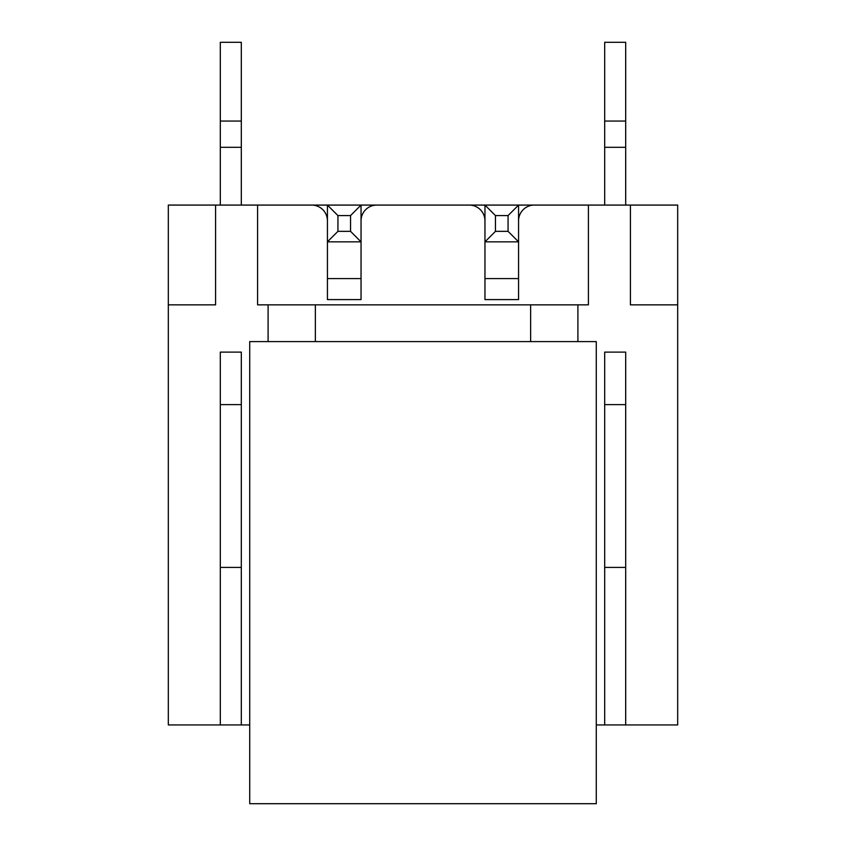 <?xml version="1.0" encoding="UTF-8"?>
<svg xmlns="http://www.w3.org/2000/svg" width="846" height="846" viewBox="0 0 846 846"><rect width="100%" height="100%" fill="white"/><g stroke="black" fill="none" stroke-linecap="round" stroke-linejoin="round"><path stroke-width="1.27" d="M350.54 215.582L337.935 215.582L337.935 231.339L350.54 231.339L350.54 215.582L361.041 205.081L361.041 299.6L327.434 299.6L361.041 299.6L361.041 241.84L327.434 241.84L327.434 299.6L327.434 205.081L588.404 205.081L588.404 304.856L577.903 304.856L577.903 341.604M508.065 215.582L518.566 205.081L518.566 299.6L484.959 299.6L518.566 299.6L518.566 241.84L484.959 241.84L484.959 299.6L484.959 205.081L495.46 215.582L495.46 231.339L508.065 231.339L508.065 215.582L495.46 215.582M518.566 220.838A15.757 15.757 0 0 1 534.323 205.081L677.678 205.081L677.678 304.856L630.418 304.856L630.418 205.081M361.041 220.838A15.757 15.757 0 0 1 376.787 205.081L469.213 205.081A15.757 15.757 0 0 1 484.959 220.838M220.309 404.621L241.311 404.621L241.311 567.402L220.309 567.402L220.309 404.621M249.718 724.937L241.311 724.937L241.311 352.116L220.309 352.116L220.309 724.937L168.322 724.937L168.322 205.081L215.582 205.081L215.582 304.856L168.322 304.856M604.689 404.621L625.691 404.621L625.691 567.402L604.689 567.402L604.689 404.621M677.678 304.856L677.678 724.937L625.691 724.937L625.691 352.116L604.689 352.116L604.689 724.937L596.282 724.937M268.097 341.604L268.097 304.856L257.596 304.856L257.596 205.081L311.677 205.081A15.757 15.757 0 0 1 327.434 220.838M257.596 205.081L215.582 205.081M530.643 341.604L530.643 304.856L315.357 304.856L315.357 341.604M241.311 724.937L220.309 724.937M604.689 724.937L625.691 724.937M268.097 304.856L315.357 304.856M530.643 304.856L577.903 304.856M294.345 205.081L327.434 205.081L337.935 215.582M241.311 121.063L220.309 121.063L220.309 42.3L241.311 42.3L241.311 205.081M220.309 121.063L220.309 147.32L241.311 147.32M220.309 147.32L220.309 205.081M249.718 803.7L596.282 803.7L596.282 341.604L249.718 341.604L249.718 803.7M625.691 121.063L604.689 121.063L604.689 42.3L625.691 42.3L625.691 205.081M604.689 121.063L604.689 147.32L625.691 147.32M604.689 147.32L604.689 205.081M518.566 278.598L484.959 278.598M484.959 241.84L495.46 231.339M518.566 241.84L508.065 231.339M361.041 278.598L327.434 278.598M327.434 241.84L337.935 231.339M361.041 241.84L350.54 231.339"/></g></svg>
